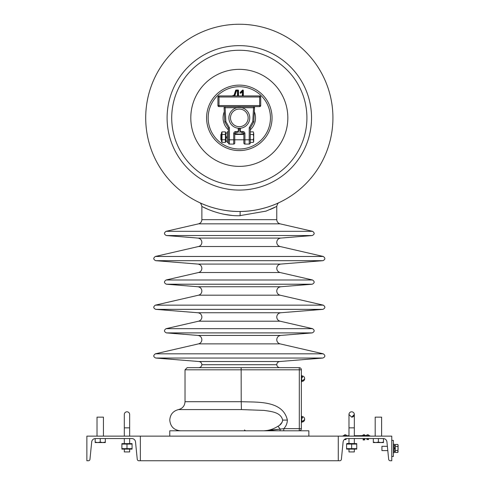 <?xml version="1.0" encoding="UTF-8"?>
<svg xmlns="http://www.w3.org/2000/svg" width="485" height="485" viewBox="0 0 485 485"><rect width="100%" height="100%" fill="white"/><g stroke="black" fill="none" stroke-linecap="round" stroke-linejoin="round"><path stroke-width="0.73" d="M243.082 95.933L243.082 90.562L242.627 90.368L240.445 92.55L240.821 92.932L242.548 91.204L242.3 95.933M243.331 95.933L243.331 90.562A0.515 0.515 0 0 0 242.451 90.198L240.269 92.38A0.515 0.515 0 0 0 240.633 93.253A0.515 0.515 0 0 0 240.996 93.108L242.3 91.798M201.875 364.714C201.718 362.883 200.729 361.816 198.923 361.519L279.712 361.519C277.905 361.816 276.917 362.883 276.759 364.714L201.875 364.714C201.572 366.533 200.505 367.515 198.674 367.672L299.227 367.672A2.14 2.14 0 0 1 301.367 369.812L301.367 428.655A2.14 2.14 0 0 1 299.227 430.795L299.257 429.722M277.996 426.212L280.172 429.104L263.882 430.795C268.872 430.607 273.576 429.079 277.996 426.212C280.639 424.993 282.191 422.95 282.652 420.095C280.773 412.001 270.745 411.474 264.07 410.401L241.445 409.582L178.486 409.582L241.445 409.582L241.215 401.701C256.995 402.374 282.876 400.076 287.369 420.095C287.259 423.381 286.071 426.23 283.804 428.655L283.725 430.795M199.541 202.603L199.438 202.554C200.45 202.815 201.263 204.1 201.875 206.416L201.875 219.669L276.759 219.669L276.759 206.416L266.047 211.114L239.317 215.752C219.02 216.074 201.827 206.446 201.875 206.416C201.421 206.21 218.444 215.873 238.578 215.752M202.706 206.846L208.089 209.362M213.06 211.278L218.214 212.885M224.452 214.34L231.612 215.376M238.529 211.472C216.419 211.49 198.832 202.233 199.42 202.548C199.226 202.451 217.098 211.696 239.317 211.472L240.148 211.472C262.215 211.484 279.815 202.233 279.214 202.548C279.421 202.451 261.512 211.696 239.317 211.472L238.529 211.472M267.981 430.686L283.804 428.655L299.306 428.655L299.306 369.812L185.021 369.812L187.161 367.672L239.317 367.672M239.317 24.25A93.611 93.611 0 0 1 332.928 117.861A93.611 93.611 0 0 1 239.317 211.472A93.611 93.611 0 0 1 145.706 117.861A93.611 93.611 0 0 1 239.317 24.25A93.611 93.611 0 0 0 145.706 117.861A93.611 93.611 0 0 0 239.317 211.472M270.357 209.441L274.916 207.356M234.782 95.933L236.401 90.968L237.486 90.968L237.486 95.933M238.517 95.933L238.517 90.562A0.515 0.515 0 0 0 238.002 90.046L236.11 90.046A0.515 0.515 0 0 0 235.619 90.398L233.976 95.436L233.146 95.436A0.515 0.515 0 0 0 232.63 95.933M282.646 420.277L282.537 421.113M282.221 422.083L279.645 425.145M280.172 429.104A2.14 0.43 90 0 1 279.748 430.795M301.367 428.698L299.306 428.655L299.275 430.795M242.548 91.204L242.548 95.933M234.522 95.933L236.401 90.968M236.225 90.719L237.486 90.968M237.735 90.719L237.735 95.933M238.268 95.933L238.002 90.289L235.856 90.477L233.976 95.436M234.152 95.684L232.879 95.933M239.317 109.034A8.827 8.827 0 0 0 230.49 117.861A8.827 8.827 0 0 0 239.317 126.688A8.827 8.827 0 0 0 248.144 117.861A8.827 8.827 0 0 0 239.317 109.034M239.317 128.295A10.434 10.434 0 0 1 228.884 117.861A10.434 10.434 0 0 1 239.317 107.434A10.434 10.434 0 0 1 249.751 117.861A10.434 10.434 0 0 1 239.317 128.295M239.317 129.895A12.034 12.034 0 0 0 240.384 129.853A12.034 12.034 0 0 1 238.25 129.853M346.035 438.925L346.035 439.568L344.429 439.568L346.035 439.568L345.235 439.568L346.035 439.568L346.035 438.925L345.235 438.925C346.599 438.464 346.599 438.464 345.235 438.913C343.871 439.822 343.871 439.822 345.235 438.913L345.211 438.925M390.267 460.75A1.607 1.607 0 0 1 388.673 459.307L386.933 441.92A3.747 3.747 0 0 0 383.205 438.549L346.842 438.549A3.747 3.747 0 0 0 343.119 441.92L341.379 459.307A1.607 1.607 0 0 1 339.779 460.75L338.281 460.75L338.281 436.142L391.771 436.142L391.771 460.75L390.267 460.75M391.771 440.422L393.377 440.422L393.377 456.47L391.771 456.47M88.367 460.75A1.607 1.607 0 0 0 89.961 459.307L91.701 441.92A3.747 3.747 0 0 1 95.43 438.549L131.793 438.549A3.747 3.747 0 0 1 135.515 441.92L137.255 459.307A1.607 1.607 0 0 0 138.855 460.75L140.353 460.75L140.353 436.142L86.863 436.142L86.863 460.75L88.367 460.75M338.281 436.142L140.353 436.142M338.281 460.75L140.353 460.75M308.86 436.142L308.86 430.795L169.774 430.795L169.774 436.142M126.985 411.801A2.674 2.674 0 0 1 129.659 414.481L129.659 414.481A2.674 2.674 0 0 0 126.985 411.801A2.674 2.674 0 0 0 124.305 414.481L124.305 414.481A2.674 2.674 0 0 1 126.985 411.801M124.305 449.249L124.305 451.923L129.659 451.923L129.659 449.249M351.649 411.801A2.674 2.674 0 0 1 354.329 414.481L351.649 417.155A2.674 2.674 0 0 0 354.329 414.481A2.674 2.674 0 0 0 351.649 411.801A2.674 2.674 0 0 0 348.976 414.481M348.976 449.249L348.976 451.923L354.329 451.923L354.329 449.249M132.065 443.617L121.899 443.617M126.985 444.072L132.065 444.072L132.065 448.649L126.985 448.649L126.985 444.072L121.899 444.072L121.899 448.649L126.985 448.649M132.065 449.104L121.899 449.104M121.899 448.649L123.772 449.068L121.899 448.649M354.862 443.654L356.736 444.072L354.862 443.654L356.736 444.072L351.649 444.072L351.649 448.649L346.569 448.649L346.569 444.072L351.649 444.072M346.569 449.104L356.736 449.104M346.824 443.472L356.736 443.617M356.736 444.072L356.736 448.649L351.649 448.649M375.19 436.142L375.19 417.155L381.61 417.155L381.61 436.142M373.317 442.108L373.317 442.562L375.857 442.562L373.317 442.108L373.317 438.549M378.397 442.108L375.857 442.562L380.937 442.562L378.397 442.108L378.397 438.549M383.477 442.108L380.937 442.562L383.477 442.562L383.477 438.561M97.024 436.142L97.024 417.155L103.444 417.155L103.444 436.142M95.157 442.108L95.157 442.562L97.697 442.562L95.157 442.108L95.157 438.561M100.237 442.108L97.697 442.562L102.778 442.562L100.237 442.108L100.237 438.549M105.318 442.108L102.778 442.562L105.318 442.562L105.318 438.549M343.095 436.142L343.095 435.718L348.976 435.718M348.976 436.142L348.976 427.855L354.329 427.855L354.329 435.706L369.837 435.718L369.837 436.142M354.329 435.706L358.069 435.718M364.956 435.554L368.77 435.718M369.303 435.718L369.303 436.142M358.603 435.718L358.603 436.142M359.142 435.718L362.956 435.554M393.377 444.169L394.232 444.169L394.232 452.723L393.377 452.723M394.232 448.843L395.299 448.455M395.299 447.661L394.232 448.049M302.44 380.537L302.44 381.325A2.728 2.728 0 0 0 304.598 379.318A2.686 1.898 -0 0 1 303.349 380.604L303.349 379.925A2.686 1.898 180 0 0 304.598 377.961A2.728 2.728 0 0 0 302.44 375.954L302.44 377.506M302.44 377.033L301.688 377.033L302.44 377.033M304.598 379.318A2.686 1.898 -0 0 0 304.598 378.639A2.686 1.898 180 0 0 304.598 377.961A2.728 2.728 0 0 0 302.44 375.954L302.44 376.742M302.44 381.325L302.44 380.246L301.688 380.246M302.44 421.192L302.44 421.98A2.728 2.728 0 0 0 304.598 419.974A2.686 1.898 -0 0 1 303.349 421.259L303.349 420.58A2.686 1.898 180 0 0 304.598 418.61A2.728 2.728 0 0 0 302.44 416.609L302.44 418.161M302.44 417.688L301.688 417.688L302.44 417.688M304.598 419.974A2.686 1.898 -0 0 0 304.598 419.295A2.686 1.898 180 0 0 304.598 418.61A2.728 2.728 0 0 0 302.44 416.609L302.44 417.391M302.44 421.98L302.44 420.895L301.688 420.895M387.37 446.309L381.931 446.309L381.931 450.589L387.8 450.589M397.827 446.436L398.137 448.449L397.827 452.463L398.137 445.436L397.827 446.436L395.299 446.436L395.299 444.43L397.827 444.43L398.137 445.436L397.827 444.43M398.137 451.456L397.827 452.463L395.299 452.463L395.299 446.436M395.299 450.456L397.827 450.456M362.61 435.554A1.528 1.528 0 0 1 365.296 435.554M363.956 439.992L363.15 439.992L363.956 439.992M364.756 439.992L364.756 439.355L363.15 439.355L363.15 439.992M365.114 435.718A1.528 1.528 0 0 0 362.798 435.718M343.816 435.718A1.528 1.528 0 0 1 346.648 435.718M344.429 439.568L345.235 439.568M367.697 439.568L368.503 439.568L367.697 439.568M368.503 438.549L368.503 439.568L368.503 438.925L366.896 438.925L366.896 438.549M366.357 435.554A1.528 1.528 0 0 1 369.115 435.718M238.25 128.24L238.25 131.502L237.177 132.575L235.837 132.575L235.837 131.502A2.14 2.14 0 0 0 233.703 133.642A2.14 2.14 0 0 1 235.837 131.502L238.25 131.502L237.177 132.575M241.457 132.575L240.384 131.502L242.797 131.502L242.797 132.575L241.457 132.575L240.384 131.502L240.384 128.24M235.837 132.575A1.067 1.067 0 0 0 234.77 133.642A1.067 1.067 0 0 1 235.837 132.575A1.067 1.067 0 0 0 234.77 133.642L234.77 143.002A1.067 1.067 0 0 1 233.703 144.075L229.423 144.075A1.067 1.067 0 0 1 228.35 143.002L228.35 128.028L224.816 121.905L224.07 107.5M225.034 106.627L225.871 121.589L229.423 127.737L229.423 139.795L233.703 139.795L233.703 144.075A1.067 1.067 0 0 0 234.77 143.002L234.77 139.795L243.864 139.795L243.864 133.642A1.067 1.067 0 0 0 242.797 132.575A1.067 1.067 0 0 1 243.864 133.642L244.931 133.642A2.14 2.14 0 0 0 242.797 131.502A2.14 2.14 0 0 1 244.931 133.642L244.931 139.795L249.211 139.795L249.211 127.737L252.764 121.589L253.6 106.627M243.864 143.002A1.067 1.067 0 0 0 244.931 144.075A1.067 1.067 0 0 1 243.864 143.002L243.864 139.795L244.931 139.795L244.931 144.075L249.211 144.075A1.067 1.067 0 0 0 250.284 143.002L250.284 142.372L253.303 142.372L253.71 141.056L253.71 137.122L253.303 139.747L253.71 141.668L253.303 142.372M241.663 107.7L254.558 107.755L254.564 106.633L253.819 121.905L250.284 128.028L250.284 143.002A1.067 1.067 0 0 1 249.211 144.075L249.211 139.795L250.284 139.795M217.923 105.603L217.923 105.56A1.067 1.067 0 0 0 218.99 106.627L218.99 105.56L259.645 105.56L259.645 97L218.99 97L218.99 105.56L217.923 105.56L217.923 97A1.067 1.067 0 0 1 218.99 95.933L259.645 95.933A1.067 1.067 0 0 1 260.712 97L260.712 105.56A1.067 1.067 0 0 1 259.645 106.627L218.947 106.627M260.712 105.603L259.645 105.56L259.687 106.627M229.423 127.737L228.35 128.028M250.284 128.028L249.211 127.737M253.819 121.905L252.764 121.589M236.971 107.7L224.076 107.755M225.871 121.589L224.816 121.905M220.863 134.442L221.451 134.442L220.863 134.442L220.863 139.795L221.451 139.795M250.284 139.747L253.303 139.747M253.303 134.497L253.71 137.122L253.71 133.181L253.303 134.497L250.284 134.497M253.303 131.871L253.71 133.181L253.303 131.871L250.284 131.871M227.283 142.469L228.35 142.469L227.283 142.469L227.283 131.768L228.35 131.768M227.283 136.618L225.943 137.109M225.943 138.104L227.283 137.619M225.701 132.514L225.943 141.438L225.404 142.372L225.404 131.871L221.991 131.871L221.451 132.799L221.451 141.438L221.991 142.372L221.991 131.871L221.694 132.514M225.404 134.497L221.991 134.497M225.404 139.747L221.991 139.747M225.404 142.372L221.991 142.372M301.367 375.426L301.688 375.426L301.688 381.847L301.367 381.847L301.688 381.847M301.367 416.082L301.688 416.082L301.688 422.502L301.367 422.502M280.7 335.432C278.281 335.838 276.971 337.257 276.759 339.7C276.905 341.858 278.008 343.247 280.081 343.871L198.553 343.871C200.626 343.247 201.73 341.858 201.875 339.7C201.663 337.257 200.353 335.838 197.935 335.432L166.397 332.898L312.237 332.898L280.7 335.432L197.935 335.432M280.7 312.758C278.281 313.164 276.971 314.583 276.759 317.026C276.905 319.185 278.008 320.573 280.081 321.197L198.553 321.197C200.626 320.573 201.73 319.185 201.875 317.026C201.663 314.583 200.353 313.164 197.935 312.758L155.697 309.357L322.937 309.357L280.7 312.758L197.935 312.758M280.7 286.756C278.281 287.156 276.971 288.581 276.759 291.024C276.905 293.183 278.008 294.571 280.081 295.189L198.553 295.189C200.626 294.571 201.73 293.183 201.875 291.024C201.663 288.581 200.353 287.156 197.935 286.756L166.397 284.216L312.237 284.216L280.7 286.756L197.935 286.756M280.7 264.082C278.281 264.483 276.971 265.907 276.759 268.344C276.905 270.503 278.008 271.897 280.081 272.515L198.553 272.515C200.626 271.897 201.73 270.503 201.875 268.344C201.663 265.907 200.353 264.483 197.935 264.082L155.697 260.681L322.937 260.681L280.7 264.082L197.935 264.082M280.7 238.08C278.281 238.481 276.971 239.905 276.759 242.342C276.905 244.501 278.008 245.895 280.081 246.513L198.553 246.513C200.626 245.895 201.73 244.501 201.875 242.342C201.663 239.905 200.353 238.481 197.935 238.08L166.397 235.54L312.237 235.54L280.7 238.08L197.935 238.08M239.317 85.13A32.731 32.731 0 0 1 272.049 117.861A32.731 32.731 0 0 1 239.317 150.593A32.731 32.731 0 0 1 206.586 117.861A32.731 32.731 0 0 1 239.317 85.13M239.317 149.004A31.143 31.143 0 0 0 270.46 117.861A31.143 31.143 0 0 0 239.317 86.718A31.143 31.143 0 0 0 208.174 117.861A31.143 31.143 0 0 0 239.317 149.004M239.317 185.464A67.603 67.603 0 0 1 171.714 117.861A67.603 67.603 0 0 1 239.317 50.258A67.603 67.603 0 0 1 306.92 117.861A67.603 67.603 0 0 1 239.317 185.464M239.317 69.343A48.518 48.518 0 0 0 190.799 117.861A48.518 48.518 0 0 0 239.317 166.379A48.518 48.518 0 0 0 287.835 117.861A48.518 48.518 0 0 0 239.317 69.343M240.093 215.752L240.148 211.472M239.317 401.701L185.021 401.701L241.215 401.701L241.142 367.672M239.317 190.078A72.216 72.216 0 0 0 311.534 117.861A72.216 72.216 0 0 0 239.317 45.645A72.216 72.216 0 0 0 167.101 117.861A72.216 72.216 0 0 0 239.317 190.078M323.246 353.82L155.388 353.82C153.145 355.396 153.248 356.802 155.697 358.039L322.937 358.039C325.387 356.802 325.49 355.396 323.246 353.82L280.081 343.871M280.081 321.197L312.546 328.678L166.088 328.678C163.839 330.255 163.942 331.661 166.397 332.898M280.081 295.189L323.246 305.144L155.388 305.144C153.145 306.72 153.248 308.127 155.697 309.357M280.081 272.515L312.546 279.997L166.088 279.997C163.839 281.579 163.942 282.985 166.397 284.216M280.081 246.513L323.246 256.462L155.388 256.462C153.145 258.038 153.248 259.445 155.697 260.681M276.759 219.669C276.905 221.827 278.008 223.215 280.081 223.84L312.546 231.321L166.088 231.321C163.839 232.897 163.942 234.303 166.397 235.54M280.081 223.84L198.553 223.84L166.088 231.321M186.961 401.701L185.021 401.701C184.73 405.89 182.548 408.515 178.486 409.582C173.072 411.007 170.168 414.511 169.774 420.095C170.411 426.594 173.976 430.159 180.475 430.795M299.227 367.672L299.306 369.812L301.367 369.812M282.652 420.095L287.369 420.095M238.25 128.774A10.967 10.967 0 0 0 240.384 128.774M250.284 129.816A16.223 16.223 0 0 0 254.352 111.768M224.282 111.768A16.223 16.223 0 0 0 228.35 129.816M234.788 133.442A16.223 16.223 0 0 0 243.846 133.442M238.159 131.926A14.114 14.114 0 0 0 240.475 131.926M238.25 130.253A12.434 12.434 0 0 0 240.384 130.253M124.305 436.142L124.305 427.855L129.659 427.855L129.659 414.481M234.77 139.795L233.703 139.795L233.703 133.642L234.77 133.642M228.35 139.795L229.423 139.795L229.423 144.075A1.067 1.067 0 0 1 228.35 143.002M217.923 105.56A1.067 1.067 0 0 0 218.99 106.627M217.923 97L218.99 97L218.99 95.933A1.067 1.067 0 0 0 217.923 97M259.645 95.933L259.645 97L260.712 97M233.703 144.075A1.067 1.067 0 0 0 234.77 143.002M249.211 144.075A1.067 1.067 0 0 0 250.284 143.002M244.476 429.959L245.519 430.795M312.546 328.678C314.795 330.255 314.692 331.661 312.237 332.898M323.246 305.144C325.49 306.72 325.387 308.127 322.937 309.357M312.546 279.997C314.795 281.579 314.692 282.985 312.237 284.216M323.246 256.462C325.49 258.038 325.387 259.445 322.937 260.681M312.546 231.321C314.795 232.897 314.692 234.303 312.237 235.54M201.875 219.669C201.73 221.827 200.626 223.215 198.553 223.84M279.712 361.519L322.937 358.039M185.021 369.812L185.021 401.701M198.923 361.519L155.697 358.039M198.553 246.513L155.388 256.462M198.553 272.515L166.088 279.997M198.553 295.189L155.388 305.144M198.553 321.197L166.088 328.678M198.553 343.871L155.388 353.82M276.759 206.416C277.293 204.118 278.111 202.833 279.214 202.548L279.214 202.548M276.759 364.714C277.062 366.533 278.129 367.515 279.96 367.672M281.985 430.71L281.579 430.795M124.305 438.549L124.305 443.472M129.659 427.855L129.659 436.142M129.659 438.549L129.659 443.472M124.305 427.855L124.305 414.481L124.305 427.855M354.329 427.855L354.329 414.481L354.329 427.855L354.329 414.481L352.546 416.263M354.329 438.549L354.329 443.472M348.976 438.549L348.976 443.472M348.976 427.855L348.976 414.481L351.649 417.155M394.232 451.711L395.299 451.711M394.232 445.181L395.299 445.181M364.756 439.568L364.756 438.925M363.15 438.925L363.15 439.568M363.15 439.355L363.15 438.549M364.756 439.355L364.756 438.549M366.896 438.925L366.896 439.568L366.896 438.925M234.77 134.442L243.864 134.442L234.77 134.442M227.283 133.054L225.943 133.054M227.283 141.183L225.943 141.183"/></g></svg>

